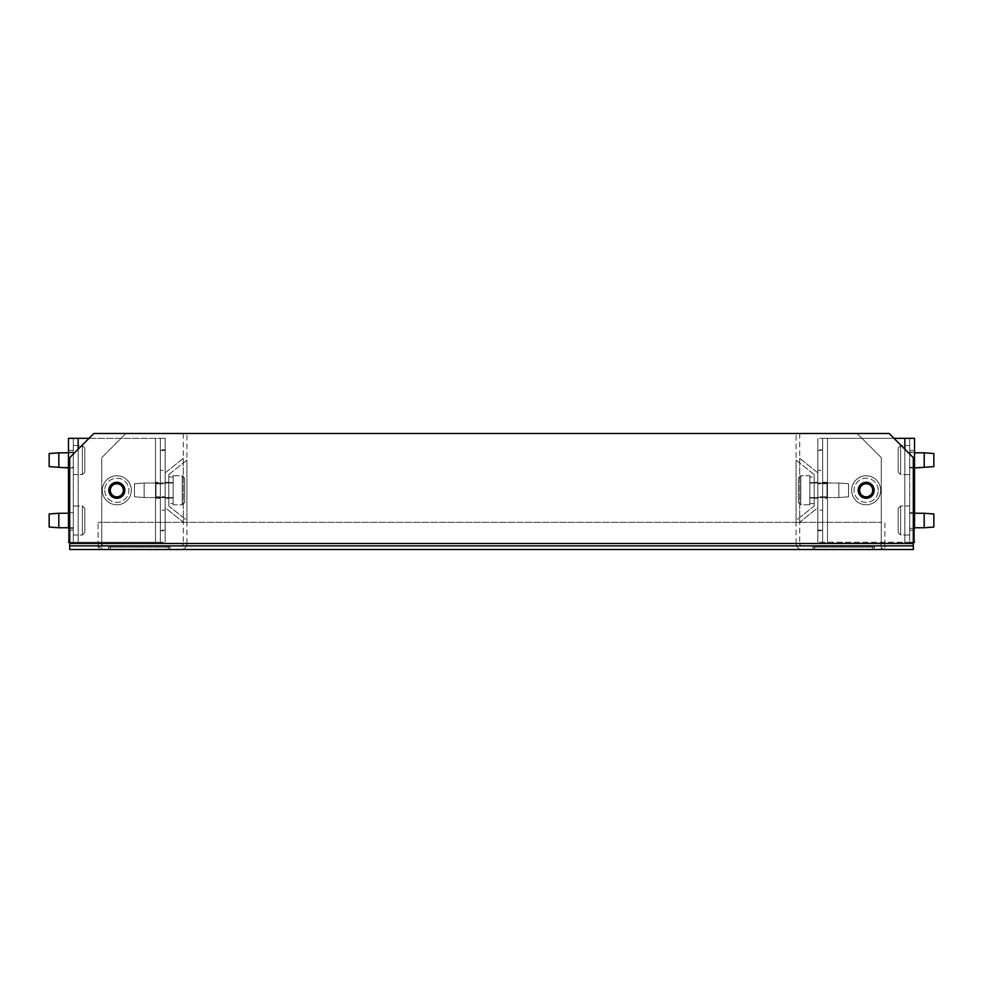 <?xml version="1.0" encoding="UTF-8"?>
<svg xmlns="http://www.w3.org/2000/svg" width="983" height="983" viewBox="0 0 983 983"><rect width="100%" height="100%" fill="white"/><g stroke="black" fill="none" stroke-linecap="round" stroke-linejoin="round"><path stroke-width="0.74" stroke-dasharray="4.92 3.69" d="M809.845 503.591L814.194 503.591L814.194 477.001L809.845 477.001L809.845 503.591L809.845 477.001L814.194 477.001L814.194 503.591L809.845 503.591L809.845 477.001L809.845 503.591M809.845 498.025L809.845 482.555L814.194 482.555L814.194 498.025L809.845 498.025L814.194 498.025L814.194 482.555L809.845 482.555L809.845 498.025M909.68 474.58L900.612 474.58L900.612 445.569L909.68 445.569L909.68 474.58L909.68 445.569L900.612 445.569L900.612 474.58L909.68 474.58L909.68 445.569L909.68 474.58M909.68 467.33L924.18 467.33L924.18 452.819L909.68 452.819L909.68 467.33L909.68 452.819L914.509 452.819L914.509 467.33L909.68 467.33L909.68 452.819L909.68 467.33M924.18 452.819L924.18 467.33L933.85 466.606L933.85 453.544L933.85 466.606L933.85 453.544L924.18 452.819L924.18 467.33M900.612 445.569L898.192 447.99L898.192 472.159L900.612 474.58L900.612 445.569L900.612 474.58L898.192 472.159L898.192 447.99L900.612 445.569M909.68 535.01L900.612 535.01L900.612 505.999L909.68 505.999L909.68 535.01L909.68 505.999L900.612 505.999L900.612 535.01L909.68 535.01L909.68 505.999L909.68 535.01M914.509 527.76L924.18 527.76L924.18 513.249L909.68 513.249L909.68 527.76L909.68 513.249L914.509 513.249M924.18 513.249L924.18 527.76L933.85 527.035L933.85 513.986L933.85 527.035L933.85 513.986L924.18 513.249L924.18 527.76M900.612 505.999L898.192 508.42L898.192 532.589L900.612 535.01L900.612 505.999L900.612 535.01L898.192 532.589L898.192 508.42L900.612 505.999M880.67 490.296A14.499 14.499 0 0 1 866.17 504.795A14.499 14.499 0 0 1 851.659 490.296A14.499 14.499 0 0 1 866.17 475.784A14.499 14.499 0 0 1 880.67 490.296A14.499 14.499 0 0 1 866.17 504.795A14.499 14.499 0 0 1 851.659 490.296A14.499 14.499 0 0 1 866.17 475.784A14.499 14.499 0 0 1 880.67 490.296A14.499 14.499 0 0 0 866.17 475.784A14.499 14.499 0 0 0 851.659 490.296A14.499 14.499 0 0 0 866.17 504.795A14.499 14.499 0 0 0 880.67 490.296A14.499 14.499 0 0 0 866.17 475.784A14.499 14.499 0 0 0 851.659 490.296A14.499 14.499 0 0 0 866.17 504.795A14.499 14.499 0 0 0 880.67 490.296M873.42 490.296A7.25 7.25 0 0 0 866.17 483.034A7.25 7.25 0 0 0 858.921 490.296A7.25 7.25 0 0 0 866.17 497.545A7.25 7.25 0 0 0 873.42 490.296A7.25 7.25 0 0 0 866.17 483.034A7.25 7.25 0 0 0 858.921 490.296A7.25 7.25 0 0 0 866.17 497.545A7.25 7.25 0 0 0 873.42 490.296A7.25 7.25 0 0 1 866.17 497.545A7.25 7.25 0 0 1 858.921 490.296A7.25 7.25 0 0 1 866.17 483.034A7.25 7.25 0 0 1 873.42 490.296A7.25 7.25 0 0 1 866.17 497.545A7.25 7.25 0 0 1 858.921 490.296A7.25 7.25 0 0 1 866.17 483.034A7.25 7.25 0 0 1 873.42 490.296M878.249 490.296A12.091 12.091 0 0 0 866.17 478.205A12.091 12.091 0 0 0 854.08 490.296A12.091 12.091 0 0 0 866.17 502.374A12.091 12.091 0 0 0 878.249 490.296A12.091 12.091 0 0 1 866.17 502.374A12.091 12.091 0 0 1 854.08 490.296A12.091 12.091 0 0 1 866.17 478.205A12.091 12.091 0 0 1 878.249 490.296M872.695 490.296A6.525 6.525 0 0 1 866.17 496.82A6.525 6.525 0 0 1 859.646 490.296A6.525 6.525 0 0 1 866.17 483.759A6.525 6.525 0 0 1 872.695 490.296A6.525 6.525 0 0 1 866.17 496.82A6.525 6.525 0 0 1 859.646 490.296A6.525 6.525 0 0 0 866.17 496.82A6.525 6.525 0 0 0 872.695 490.296A6.525 6.525 0 0 0 866.17 483.759A6.525 6.525 0 0 0 859.646 490.296A6.525 6.525 0 0 1 866.17 483.759A6.525 6.525 0 0 1 872.695 490.296A6.525 6.525 0 0 1 866.17 496.82A6.525 6.525 0 0 1 859.646 490.296A6.525 6.525 0 0 0 866.17 496.82A6.525 6.525 0 0 0 872.695 490.296A6.525 6.525 0 0 0 866.17 483.759A6.525 6.525 0 0 0 859.646 490.296A6.525 6.525 0 0 1 866.17 483.759A6.525 6.525 0 0 1 872.695 490.296M809.845 504.795L800.776 504.795L800.776 475.784L809.845 475.784L809.845 504.795L809.845 475.784L800.776 475.784L800.776 504.795L809.845 504.795L809.845 475.784L809.845 504.795M809.845 497.545L838.855 497.545L838.855 483.034L809.845 483.034L809.845 497.545L809.845 483.034L838.855 483.034L838.855 497.545L809.845 497.545L809.845 483.034L809.845 497.545M800.776 475.784L798.368 478.205L798.368 502.374L800.776 504.795L800.776 475.784L800.776 504.795L798.368 502.374L798.368 478.205L800.776 475.784M848.526 496.82L838.855 497.545L838.855 483.034L848.526 483.759L848.526 496.82L848.526 483.759L838.855 483.034L838.855 497.545L848.526 496.82L848.526 483.759L848.526 496.82M858.196 490.296A7.975 7.975 0 0 0 866.17 498.27A7.975 7.975 0 0 0 874.145 490.296A7.975 7.975 0 0 1 866.17 498.27A7.975 7.975 0 0 1 858.196 490.296A7.975 7.975 0 0 1 866.17 482.309A7.975 7.975 0 0 1 874.145 490.296A7.975 7.975 0 0 0 866.17 482.309A7.975 7.975 0 0 0 858.196 490.296A7.975 7.975 0 0 1 866.17 482.309A7.975 7.975 0 0 1 874.145 490.296A7.975 7.975 0 0 0 866.17 482.309A7.975 7.975 0 0 0 858.196 490.296A7.975 7.975 0 0 0 866.17 498.27A7.975 7.975 0 0 0 874.145 490.296A7.975 7.975 0 0 1 866.17 498.27A7.975 7.975 0 0 1 858.196 490.296A7.975 7.975 0 0 1 866.17 482.309A7.975 7.975 0 0 1 874.145 490.296A7.975 7.975 0 0 1 866.17 498.27A7.975 7.975 0 0 1 858.196 490.296A7.975 7.975 0 0 0 866.17 498.27A7.975 7.975 0 0 0 874.145 490.296A7.975 7.975 0 0 1 866.17 498.27A7.975 7.975 0 0 1 858.196 490.296A7.975 7.975 0 0 1 866.17 482.309A7.975 7.975 0 0 1 874.145 490.296A7.975 7.975 0 0 0 866.17 482.309A7.975 7.975 0 0 0 858.196 490.296M822.66 530.783L822.66 510.238L817.819 510.238L817.819 530.783L822.66 530.783L822.66 510.238L817.819 510.238L817.819 530.783L822.66 530.783L817.819 530.783L817.819 510.238L822.66 510.238L822.66 530.783L817.819 530.783L817.819 510.238L822.66 510.238L822.66 530.783M822.66 470.353L822.66 449.809L817.819 449.809L817.819 470.353L822.66 470.353L822.66 449.809L817.819 449.809L817.819 470.353L822.66 470.353L817.819 470.353L817.819 449.809L822.66 449.809L822.66 470.353L817.819 470.353L817.819 449.809L822.66 449.809L822.66 470.353M909.68 528.362L909.68 512.647L914.509 512.647L914.509 528.362L909.68 528.362L909.68 512.647L914.509 512.647L914.509 528.362L909.68 528.362L914.509 528.362L914.509 512.647L909.68 512.647L909.68 528.362L914.509 528.362L914.509 512.647L909.68 512.647L909.68 528.362M909.68 467.933L909.68 452.217L914.509 452.217L914.509 467.933L909.68 467.933L909.68 452.217L914.509 452.217L914.509 467.933L909.68 467.933L914.509 467.933L914.509 452.217L909.68 452.217L909.68 467.933L914.509 467.933L914.509 452.217L909.68 452.217L909.68 467.933M822.66 482.309L827.01 482.309L827.01 498.27L822.66 498.27L822.66 482.309L822.66 498.27L827.01 498.27L827.01 482.309L822.66 482.309L822.66 498.27L822.66 482.309M817.819 483.759L817.819 496.82L827.01 496.82L827.01 483.759L817.819 483.759L827.01 483.759L827.01 496.82L817.819 496.82L817.819 483.759M904.839 449.194L904.839 542.26L914.509 542.26L904.839 542.26L904.839 438.32L909.68 438.32L909.68 542.26L909.68 438.32L909.68 450.411L914.509 450.411L909.68 450.411L909.68 542.26L817.819 542.26L817.819 530.181L822.66 530.181L822.66 542.26L822.66 438.32L822.66 450.411L817.819 450.411L817.819 438.32L914.509 438.32L909.68 438.32L914.509 438.32L914.509 542.26L909.68 542.26L909.68 530.181L914.509 530.181L909.68 530.181L909.68 438.32L822.66 438.32L822.66 542.26L822.66 438.32L827.489 438.32L817.819 438.32L817.819 450.411L822.66 450.411L822.66 530.181L817.819 530.181L817.819 450.411L817.819 542.26L817.819 438.32L817.819 542.26L913.305 542.26M914.509 528.362L914.509 512.647M914.509 467.933L914.509 452.217M173.155 477.001L168.806 477.001L168.806 503.591L173.155 503.591L173.155 477.001L173.155 503.591L168.806 503.591L168.806 477.001L173.155 477.001L173.155 503.591L173.155 477.001M173.155 482.555L173.155 498.025L168.806 498.025L168.806 482.555L173.155 482.555L168.806 482.555L168.806 498.025L173.155 498.025L173.155 482.555M73.32 505.999L82.388 505.999L82.388 535.01L73.32 535.01L73.32 505.999L73.32 535.01L82.388 535.01L82.388 505.999L73.32 505.999L73.32 535.01L73.32 505.999M68.491 513.249L58.82 513.249L58.82 527.76L73.32 527.76L73.32 513.249L73.32 527.76L68.491 527.76M58.82 527.76L58.82 513.249L49.15 513.986L49.15 527.035L49.15 513.986L49.15 527.035L58.82 527.76L58.82 513.249M82.388 535.01L84.808 532.589L84.808 508.42L82.388 505.999L82.388 535.01L82.388 505.999L84.808 508.42L84.808 532.589L82.388 535.01M73.32 445.569L82.388 445.569L82.388 474.58L73.32 474.58L73.32 445.569L73.32 474.58L82.388 474.58L82.388 445.569L73.32 445.569L73.32 474.58L73.32 445.569M73.32 452.819L58.82 452.819L58.82 467.33L73.32 467.33L73.32 452.819L73.32 467.33L68.491 467.33L68.491 452.819L73.32 452.819L73.32 467.33L73.32 452.819M58.82 467.33L58.82 452.819L49.15 453.544L49.15 466.606L49.15 453.544L49.15 466.606L58.82 467.33L58.82 452.819M82.388 474.58L84.808 472.159L84.808 447.99L82.388 445.569L82.388 474.58L82.388 445.569L84.808 447.99L84.808 472.159L82.388 474.58M102.33 490.296A14.499 14.499 0 0 1 116.83 475.784A14.499 14.499 0 0 1 131.341 490.296A14.499 14.499 0 0 1 116.83 504.795A14.499 14.499 0 0 1 102.33 490.296A14.499 14.499 0 0 1 116.83 475.784A14.499 14.499 0 0 1 131.341 490.296A14.499 14.499 0 0 1 116.83 504.795A14.499 14.499 0 0 1 102.33 490.296A14.499 14.499 0 0 0 116.83 504.795A14.499 14.499 0 0 0 131.341 490.296A14.499 14.499 0 0 0 116.83 475.784A14.499 14.499 0 0 0 102.33 490.296A14.499 14.499 0 0 0 116.83 504.795A14.499 14.499 0 0 0 131.341 490.296A14.499 14.499 0 0 0 116.83 475.784A14.499 14.499 0 0 0 102.33 490.296M109.58 490.296A7.25 7.25 0 0 0 116.83 497.545A7.25 7.25 0 0 0 124.079 490.296A7.25 7.25 0 0 0 116.83 483.034A7.25 7.25 0 0 0 109.58 490.296A7.25 7.25 0 0 0 116.83 497.545A7.25 7.25 0 0 0 124.079 490.296A7.25 7.25 0 0 0 116.83 483.034A7.25 7.25 0 0 0 109.58 490.296A7.25 7.25 0 0 1 116.83 483.034A7.25 7.25 0 0 1 124.079 490.296A7.25 7.25 0 0 1 116.83 497.545A7.25 7.25 0 0 1 109.58 490.296A7.25 7.25 0 0 1 116.83 483.034A7.25 7.25 0 0 1 124.079 490.296A7.25 7.25 0 0 1 116.83 497.545A7.25 7.25 0 0 1 109.58 490.296M104.751 490.296A12.091 12.091 0 0 0 116.83 502.374A12.091 12.091 0 0 0 128.92 490.296A12.091 12.091 0 0 0 116.83 478.205A12.091 12.091 0 0 0 104.751 490.296A12.091 12.091 0 0 1 116.83 478.205A12.091 12.091 0 0 1 128.92 490.296A12.091 12.091 0 0 1 116.83 502.374A12.091 12.091 0 0 1 104.751 490.296M110.305 490.296A6.525 6.525 0 0 1 116.83 483.759A6.525 6.525 0 0 1 123.354 490.296A6.525 6.525 0 0 1 116.83 496.82A6.525 6.525 0 0 1 110.305 490.296A6.525 6.525 0 0 0 116.83 496.82A6.525 6.525 0 0 0 123.354 490.296A6.525 6.525 0 0 1 116.83 496.82A6.525 6.525 0 0 1 110.305 490.296A6.525 6.525 0 0 1 116.83 483.759A6.525 6.525 0 0 1 123.354 490.296A6.525 6.525 0 0 0 116.83 483.759A6.525 6.525 0 0 0 110.305 490.296A6.525 6.525 0 0 0 116.83 496.82A6.525 6.525 0 0 0 123.354 490.296A6.525 6.525 0 0 1 116.83 496.82A6.525 6.525 0 0 1 110.305 490.296A6.525 6.525 0 0 1 116.83 483.759A6.525 6.525 0 0 1 123.354 490.296A6.525 6.525 0 0 0 116.83 483.759A6.525 6.525 0 0 0 110.305 490.296M173.155 475.784L182.224 475.784L182.224 504.795L173.155 504.795L173.155 475.784L173.155 504.795L182.224 504.795L182.224 475.784L173.155 475.784L173.155 504.795L173.155 475.784M173.155 483.034L144.145 483.034L144.145 497.545L173.155 497.545L173.155 483.034L173.155 497.545L144.145 497.545L144.145 483.034L173.155 483.034L173.155 497.545L173.155 483.034M182.224 504.795L184.632 502.374L184.632 478.205L182.224 475.784L182.224 504.795L182.224 475.784L184.632 478.205L184.632 502.374L182.224 504.795M134.474 483.759L144.145 483.034L144.145 497.545L134.474 496.82L134.474 483.759L134.474 496.82L144.145 497.545L144.145 483.034L134.474 483.759L134.474 496.82L134.474 483.759M124.804 490.296A7.975 7.975 0 0 0 116.83 482.309A7.975 7.975 0 0 0 108.855 490.296A7.975 7.975 0 0 1 116.83 482.309A7.975 7.975 0 0 1 124.804 490.296A7.975 7.975 0 0 1 116.83 498.27A7.975 7.975 0 0 1 108.855 490.296A7.975 7.975 0 0 0 116.83 498.27A7.975 7.975 0 0 0 124.804 490.296A7.975 7.975 0 0 1 116.83 498.27A7.975 7.975 0 0 1 108.855 490.296A7.975 7.975 0 0 0 116.83 498.27A7.975 7.975 0 0 0 124.804 490.296A7.975 7.975 0 0 0 116.83 482.309A7.975 7.975 0 0 0 108.855 490.296A7.975 7.975 0 0 1 116.83 482.309A7.975 7.975 0 0 1 124.804 490.296A7.975 7.975 0 0 1 116.83 498.27A7.975 7.975 0 0 1 108.855 490.296A7.975 7.975 0 0 1 116.83 482.309A7.975 7.975 0 0 1 124.804 490.296A7.975 7.975 0 0 1 116.83 498.27A7.975 7.975 0 0 1 108.855 490.296A7.975 7.975 0 0 0 116.83 498.27A7.975 7.975 0 0 0 124.804 490.296A7.975 7.975 0 0 0 116.83 482.309A7.975 7.975 0 0 0 108.855 490.296A7.975 7.975 0 0 1 116.83 482.309A7.975 7.975 0 0 1 124.804 490.296M160.34 449.809L160.34 470.353L165.181 470.353L165.181 449.809L160.34 449.809L160.34 470.353L165.181 470.353L165.181 449.809L160.34 449.809L165.181 449.809L165.181 470.353L160.34 470.353L160.34 449.809L165.181 449.809L165.181 470.353L160.34 470.353L160.34 449.809M160.34 510.238L160.34 530.783L165.181 530.783L165.181 510.238L160.34 510.238L160.34 530.783L165.181 530.783L165.181 510.238L160.34 510.238L165.181 510.238L165.181 530.783L160.34 530.783L160.34 510.238L165.181 510.238L165.181 530.783L160.34 530.783L160.34 510.238M73.32 452.217L73.32 467.933L68.491 467.933L68.491 452.217L73.32 452.217L73.32 467.933L68.491 467.933L68.491 452.217L73.32 452.217L68.491 452.217L68.491 467.933L73.32 467.933L73.32 452.217L68.491 452.217L68.491 467.933L73.32 467.933L73.32 452.217M73.32 512.647L73.32 528.362L68.491 528.362L68.491 512.647L73.32 512.647L73.32 528.362L68.491 528.362L68.491 512.647L73.32 512.647L68.491 512.647L68.491 528.362L73.32 528.362L73.32 512.647L68.491 512.647L68.491 528.362L73.32 528.362L73.32 512.647M160.34 498.27L155.99 498.27L155.99 482.309L160.34 482.309L160.34 498.27L160.34 482.309L155.99 482.309L155.99 498.27L160.34 498.27L160.34 482.309L160.34 498.27M165.181 496.82L165.181 483.759L155.99 483.759L155.99 496.82L165.181 496.82L155.99 496.82L155.99 483.759L165.181 483.759L165.181 496.82M69.695 542.26L155.511 542.26L73.32 542.26L73.32 438.32L73.32 542.26L73.32 530.181L68.491 530.181L73.32 530.181L73.32 438.32L165.181 438.32L165.181 450.411L160.34 450.411L160.34 542.26L160.34 530.181L165.181 530.181L165.181 542.26L68.491 542.26L73.32 542.26L68.491 542.26L68.491 438.32L73.32 438.32L73.32 450.411L68.491 450.411L73.32 450.411L73.32 542.26L160.34 542.26L160.34 438.32L160.34 542.26L155.511 542.26L165.181 542.26L165.181 530.181L160.34 530.181L160.34 450.411L165.181 450.411L165.181 530.181L165.181 438.32L165.181 542.26L165.181 438.32L89.035 438.32M78.161 438.32L78.161 542.26L78.161 438.32L68.491 438.32L78.161 438.32L78.161 542.26L78.161 449.194M68.491 452.217L68.491 467.933M68.491 512.647L68.491 528.362M168.806 503.591L168.806 477.001L168.806 503.591M168.806 482.555L168.806 498.025L168.806 482.555M84.808 447.99L84.808 472.159L84.808 447.99M73.32 513.249L73.32 527.76L73.32 513.249M84.808 508.42L84.808 532.589L84.808 508.42M184.632 478.205L184.632 502.374L184.632 478.205M165.181 510.238L165.181 530.783L165.181 510.238M165.181 449.809L165.181 470.353L165.181 449.809M155.99 482.309L155.99 498.27L155.99 482.309M155.99 496.82L155.99 483.759L155.99 496.82M68.491 438.32L68.491 542.26M814.194 477.001L814.194 503.591L814.194 477.001M814.194 498.025L814.194 482.555L814.194 498.025M909.68 527.76L909.68 513.249L909.68 527.76M898.192 532.589L898.192 508.42L898.192 532.589M898.192 472.159L898.192 447.99L898.192 472.159M798.368 502.374L798.368 478.205L798.368 502.374M817.819 470.353L817.819 449.809L817.819 470.353M817.819 530.783L817.819 510.238L817.819 530.783M827.01 498.27L827.01 482.309L827.01 498.27M827.01 483.759L827.01 496.82L827.01 483.759M914.509 542.26L914.509 438.32M904.839 438.32L904.839 542.26L904.839 438.32L827.489 438.32L893.965 438.32M69.695 457.66L93.864 433.491L889.136 433.491L913.305 457.66L913.305 549.509L69.695 549.509L69.695 457.66M913.305 545.884L69.695 545.884M814.194 505.999L814.194 474.58L814.194 505.999L796.07 520.511L796.07 460.081L814.194 474.58L814.194 505.999L814.194 474.58L796.07 460.081L796.07 520.511L796.07 460.081L796.07 520.511L814.194 505.999M817.819 498.27L817.819 482.309L817.819 498.27L814.194 498.27L814.194 482.309L817.819 482.309L817.819 498.27L817.819 482.309L814.194 482.309L814.194 498.27L814.194 482.309L814.194 498.27L817.819 498.27M799.695 458.336L817.819 472.835L817.819 507.744L799.695 522.243L799.695 458.336L799.695 522.243L799.695 458.336L817.819 472.835L817.819 507.744L799.695 522.243L799.695 458.336M846.707 547.101L840.662 547.101L846.707 547.101L840.662 547.101L846.707 547.101L846.707 545.884L840.662 545.884L846.707 545.884L846.707 547.101L846.707 545.884L840.662 545.884L840.662 547.101L840.662 545.884L846.707 545.884L846.707 547.101M840.662 545.884L840.662 547.101L840.662 545.884M872.646 549.509L872.646 547.101L874.452 547.101L812.916 547.101L874.452 547.101L812.916 547.101L874.452 547.101L872.646 547.101L872.646 549.509L874.452 549.509L872.646 549.509L872.646 547.101L872.646 549.509L874.452 549.509L874.452 547.101L874.452 549.509L812.916 549.509L812.916 547.101L812.916 549.509L872.646 549.509M814.735 549.509L812.916 549.509L814.735 549.509L814.735 547.101L814.735 549.509L812.916 549.509L812.916 547.101L812.916 549.509L874.452 549.509L874.452 547.101L874.452 549.509L812.916 549.509L814.735 549.509L814.735 547.101L814.735 549.509M817.819 507.744L817.819 472.835L817.819 507.744M802.116 549.509A6.045 6.045 0 0 1 796.07 543.476A6.045 6.045 0 0 0 802.116 549.509L884.786 549.509L884.786 545.884L802.116 545.884L884.786 545.884L884.786 549.509L802.116 549.509M796.07 543.476L796.07 433.491L796.07 543.476M796.07 433.491L799.695 433.491L796.07 433.491M799.695 433.491L799.695 543.476L799.695 433.491M799.695 543.476A2.421 2.421 0 0 0 802.116 545.884A2.421 2.421 0 0 1 799.695 543.476M168.806 505.999L168.806 474.58L168.806 505.999L186.93 520.511L186.93 460.081L168.806 474.58L168.806 505.999L168.806 474.58L186.93 460.081L186.93 520.511L186.93 460.081L186.93 520.511L168.806 505.999M165.181 498.27L165.181 482.309L165.181 498.27L168.806 498.27L168.806 482.309L165.181 482.309L165.181 498.27L165.181 482.309L168.806 482.309L168.806 498.27L168.806 482.309L168.806 498.27L165.181 498.27M183.305 458.336L165.181 472.835L165.181 507.744L183.305 522.243L183.305 458.336L183.305 522.243L183.305 458.336L165.181 472.835L165.181 507.744L183.305 522.243L183.305 458.336M136.293 547.101L142.338 547.101L136.293 547.101L142.338 547.101L136.293 547.101L136.293 545.884L142.338 545.884L136.293 545.884L136.293 547.101L136.293 545.884L142.338 545.884L142.338 547.101L142.338 545.884L136.293 545.884L136.293 547.101M142.338 545.884L142.338 547.101L142.338 545.884M110.354 549.509L110.354 547.101L108.548 547.101L170.084 547.101L108.548 547.101L170.084 547.101L108.548 547.101L110.354 547.101L110.354 549.509L108.548 549.509L110.354 549.509L110.354 547.101L110.354 549.509L108.548 549.509L108.548 547.101L108.548 549.509L170.084 549.509L170.084 547.101L170.084 549.509L110.354 549.509M168.265 549.509L170.084 549.509L168.265 549.509L168.265 547.101L168.265 549.509L170.084 549.509L170.084 547.101L170.084 549.509L108.548 549.509L108.548 547.101L108.548 549.509L170.084 549.509L168.265 549.509L168.265 547.101L168.265 549.509M165.181 507.744L165.181 472.835L165.181 507.744M180.884 549.509A6.045 6.045 0 0 0 186.93 543.476A6.045 6.045 0 0 1 180.884 549.509L98.214 549.509L98.214 545.884L180.884 545.884L98.214 545.884L98.214 549.509L180.884 549.509M186.93 543.476L186.93 433.491L186.93 543.476M186.93 433.491L183.305 433.491L186.93 433.491M183.305 433.491L183.305 543.476L183.305 433.491M183.305 543.476A2.421 2.421 0 0 1 180.884 545.884A2.421 2.421 0 0 0 183.305 543.476M101.728 549.509L878.863 549.509A6.045 6.045 0 0 0 881.272 549.005L881.272 545.884L881.272 549.005A6.045 6.045 0 0 0 884.897 543.476L884.897 522.317L881.272 522.317L881.272 545.884L881.272 457.66L881.272 543.476A2.421 2.421 0 0 1 878.863 545.884L104.137 545.884L878.863 545.884A2.421 2.421 0 0 0 881.272 543.476L881.272 522.317L884.897 522.317L884.897 543.476A6.045 6.045 0 0 1 878.863 549.509L104.137 549.509A6.045 6.045 0 0 1 101.728 549.005L101.728 549.005A6.045 6.045 0 0 0 104.137 549.509L101.728 549.509L101.728 543.476L101.728 549.509M101.728 543.476L101.728 457.66L125.898 433.491L101.728 457.66L101.728 543.476A2.421 2.421 0 0 0 104.137 545.884L101.728 545.884L104.137 545.884A2.421 2.421 0 0 1 101.728 543.476L101.728 522.317L881.272 522.317L101.728 522.317L101.728 543.476L881.272 543.476L101.728 543.476M125.898 433.491L857.102 433.491L881.272 457.66L857.102 433.491L125.898 433.491M98.103 522.317L101.728 522.317L98.103 522.317L98.103 543.476L98.103 522.317M98.103 543.476A6.045 6.045 0 0 0 101.728 549.005A6.045 6.045 0 0 1 98.103 543.476M827.489 542.26L827.489 438.32L827.489 542.26M155.511 438.32L155.511 542.26L155.511 438.32M913.305 543.476L69.695 543.476"/><path stroke-width="1.47" d="M914.509 528.362L914.509 438.32L914.509 452.819L924.18 452.819L924.18 467.33L914.509 467.933L914.509 452.217M914.509 512.647L914.509 467.933M68.491 452.217L68.491 467.933L58.82 467.33L58.82 452.819L68.491 452.819L68.491 438.32L68.491 528.362M68.491 467.933L68.491 512.647M58.82 452.819L49.15 453.544L49.15 466.606L58.82 467.33M68.491 527.76L58.82 527.76L58.82 513.249L68.491 513.249M58.82 513.249L49.15 513.986L49.15 527.035L58.82 527.76M110.305 490.296A6.525 6.525 0 0 0 116.83 496.82A6.525 6.525 0 0 0 123.354 490.296A6.525 6.525 0 0 0 116.83 483.759A6.525 6.525 0 0 0 110.305 490.296M68.491 542.26L69.695 542.26M89.035 438.32L68.491 438.32M914.509 513.249L924.18 513.249L924.18 527.76L914.509 527.76M924.18 527.76L933.85 527.035L933.85 513.986L924.18 513.249M924.18 467.33L933.85 466.606L933.85 453.544L924.18 452.819M872.695 490.296A6.525 6.525 0 0 0 866.17 483.759A6.525 6.525 0 0 0 859.646 490.296A6.525 6.525 0 0 0 866.17 496.82A6.525 6.525 0 0 0 872.695 490.296M893.965 438.32L904.839 438.32L904.839 449.194M914.509 438.32L904.839 438.32M913.305 542.26L914.509 542.26M858.196 490.296A7.975 7.975 0 0 0 866.17 498.27A7.975 7.975 0 0 0 874.145 490.296A7.975 7.975 0 0 0 866.17 482.309A7.975 7.975 0 0 0 858.196 490.296M108.855 490.296A7.975 7.975 0 0 0 116.83 498.27A7.975 7.975 0 0 0 124.804 490.296A7.975 7.975 0 0 0 116.83 482.309A7.975 7.975 0 0 0 108.855 490.296M913.305 545.884L913.305 457.66L889.136 433.491L93.864 433.491L69.695 457.66L69.695 549.509L913.305 549.509L913.305 545.884L69.695 545.884M78.161 449.194L78.161 438.32M913.305 543.476L69.695 543.476"/></g></svg>
